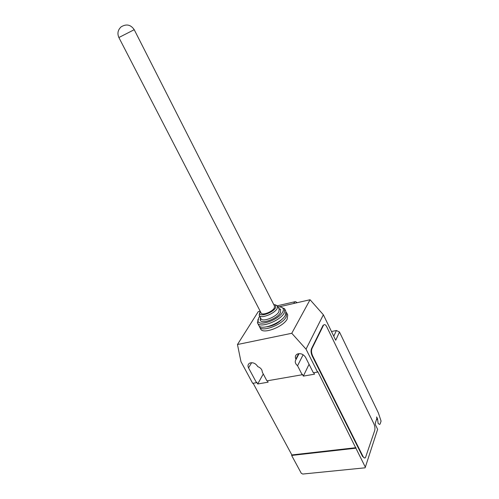 <?xml version="1.0" encoding="UTF-8"?>
<svg xmlns="http://www.w3.org/2000/svg" width="499" height="499" viewBox="0 0 499 499"><rect width="100%" height="100%" fill="white"/><g stroke="black" fill="none" stroke-linecap="round" stroke-linejoin="round"><path stroke-width="0.75" d="M261.12 313.01L261.158 313.085C262.2 315.705 272.192 311.925 274.244 308.108L274.55 306.124L134.225 29.703C130.775 24.638 126.415 23.684 121.151 26.84C117.883 29.871 117.122 33.433 118.874 37.525L134.225 29.697M259.305 326.04L259.617 327.007C261.775 332.515 282.197 324.868 286.17 316.971L286.694 312.923L286.177 312.262M260.603 328.897L260.678 329.041C262.848 334.579 283.264 326.957 287.212 319.036L287.723 314.969L286.782 313.098M260.247 311.314L259.723 313.559C260.428 317.108 272.984 312.574 275.529 307.814L275.747 305.232L273.683 304.427M259.673 312.661L259.249 315.412C260.671 319.011 274.363 313.834 277.132 308.607L277.538 305.906L275.111 304.752M260.902 318.605L260.952 318.699C262.393 322.335 276.066 317.183 278.816 311.931L279.209 309.212L277.594 306.018M260.503 317.832L260.228 319.978C261.071 324.643 277.213 318.892 280.419 312.723L280.638 309.368L278.822 308.444M259.723 316.322L258.813 317.582L257.989 321.088C258.993 326.776 278.704 319.753 282.577 312.237C283.557 310.521 283.638 309.168 282.827 308.176C281.954 307.203 280.363 306.791 278.055 306.929M258.014 319.316L257.596 323.127C259.723 328.579 280.176 320.882 284.181 313.035L284.729 309.018L281.48 307.29M258.694 325.229L258.769 325.373C260.908 330.862 281.349 323.19 285.334 315.318L285.865 311.282L284.817 309.193M266.822 326.814C272.959 325.984 278.155 323.321 282.415 318.824M278.866 306.897L310.06 299.737L323.364 314.769L335.715 340.249L339.488 332.028L378.379 412.941L381.074 421.075L380.082 424.094L379.44 424.418L378.142 423.395L377.512 418.767L376.639 416.952L376.814 418.605L375.279 423.171L375.46 424.842L377.637 429.327L365.118 467.812L302.762 474.044L301.271 473.264L291.641 455.437L291.859 454.945L253.149 383.263M297.267 302.675L295.445 301.614L278.205 305.594L295.445 301.614M277.756 306.342L278.205 305.594M293.711 303.492L294.684 301.795M339.488 332.028L336.42 330.513L331.479 331.511M365.324 467.189L377.637 429.327M364.601 458.013L362.542 456.429L312.125 355.831L312.58 355.743L362.985 456.385C363.84 457.957 364.669 458.394 365.461 457.677L374.668 430.656C375.192 428.541 374.955 426.302 373.951 423.925L326.714 326.726C325.604 324.674 324.575 324.125 323.614 325.092L324.094 324.693M312.125 355.831C310.952 353.111 310.752 350.71 311.532 348.626L322.959 325.548L323.614 325.092M323.396 325.454L311.981 348.539L311.532 348.626M312.58 355.743C311.407 353.024 311.208 350.622 311.981 348.539M260.179 311.189L258.257 311.632L237.468 344.516L291.772 333.282L306.024 349.144L317.557 372.086L317.776 371.612L365.249 466.977M309.062 364.301L303.323 376.115L302.388 374.287L302.163 374.755L297.56 365.755L303.124 354.733M313.784 372.741L314.513 374.188L303.323 376.115M267.383 380.793L268.125 382.184L257.702 383.981L256.754 382.222L256.498 382.677L248.552 367.906C247.529 365.686 247.966 364.064 249.862 363.041C252.924 362.224 255.476 363.284 257.528 366.235L257.721 366.603C260.684 367.775 262.206 369.622 262.287 372.142L266.928 380.868L302.163 374.755M291.859 454.945L355.993 447.69M297.56 365.755C295.127 363.603 294.628 361.507 296.05 359.467L295.857 359.087C294.872 356.829 295.371 355.145 297.348 354.041C300.679 353.08 303.404 354.165 305.525 357.284L313.366 372.809L317.557 372.086M299.044 353.629L296.05 359.467M323.364 314.769L306.024 349.144M322.959 325.548L323.177 325.186M256.498 382.677L252.687 383.338L240.973 361.669L237.468 344.516M263.266 373.976L257.702 383.981M355.812 448.202L291.641 455.437M310.06 299.737L291.772 333.282M376.508 419.528L377.6 419.385M377.512 418.767L376.726 418.873M362.985 456.385L362.542 456.429M333.762 336.22L336.42 330.513M298.639 353.672L295.857 359.087M251.615 362.692L248.552 367.906M260.678 329.041L259.617 327.007M259.723 313.559L259.131 315.137M260.952 318.699L259.249 315.412M260.815 318.431L260.228 319.978M257.989 321.088L257.397 322.66M258.769 325.373L257.596 323.127M282.827 308.176L284.436 308.6M279.078 308.962L280.638 309.368M275.747 305.232L277.369 305.662M261.158 313.085L118.874 37.525"/></g></svg>
